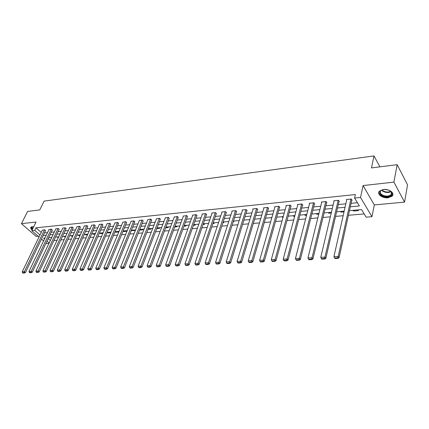 <?xml version="1.0" encoding="UTF-8"?>
<svg xmlns="http://www.w3.org/2000/svg" width="429" height="429" viewBox="0 0 429 429"><rect width="100%" height="100%" fill="white"/><g stroke="black" fill="none" stroke-linecap="round" stroke-linejoin="round"><path stroke-width="0.64" d="M33.666 226.85L32.041 226.737L30.963 227.161C30.4 227.847 30.797 228.775 32.148 229.944M388.057 197.785L392.154 196.107C395.157 193.291 389.167 188.69 383.451 189.473L379.44 191.136C376.453 193.978 382.384 198.509 388.057 197.785M48.954 243.393L46.616 243.592L46.064 243.109M379.917 166.849L373.997 155.915L44.096 201.126L39.768 209.899L27.606 211.438L21.45 223.67L36.1 236.406L38.154 236.213M373.997 155.915L371.487 167.916L397.152 164.666L407.55 184.856L404.552 202.118L393.897 182.127L363.068 185.564L360.526 197.463L371.97 216.688L366.146 217.165L361.545 209.556L349.453 210.644M363.068 185.564L374.319 204.933L404.552 202.118M374.319 204.933L371.97 216.688M53.872 240.546L57.105 240.267M60.864 239.945L64.189 239.661M67.986 239.334L71.396 239.044M75.231 238.712L78.732 238.411M82.604 238.079L86.208 237.773M90.117 237.435L93.817 237.119M97.769 236.781L101.566 236.454M105.555 236.111L109.459 235.778M113.497 235.43L117.508 235.087M121.584 234.738L125.708 234.384M129.826 234.03L134.062 233.666M138.224 233.312L142.584 232.936M146.793 232.577L151.271 232.191M155.523 231.826L160.13 231.429M164.43 231.065L169.165 230.657M173.514 230.282L178.389 229.864M182.786 229.488L187.8 229.059M192.246 228.678L197.404 228.233M201.903 227.847L207.207 227.391M211.76 227.005L217.219 226.533M221.825 226.142L227.445 225.659M232.105 225.257L237.891 224.764M242.61 224.356L248.568 223.847M253.341 223.439L259.475 222.914M264.307 222.495L270.629 221.954M275.52 221.536L282.03 220.978M286.985 220.554L293.693 219.975M298.713 219.546L305.63 218.951M310.714 218.517L317.841 217.905M322.994 217.465L330.341 216.833M335.558 216.388L343.141 215.733M348.428 215.283L364.189 213.932M397.152 164.666L393.897 182.127M48.209 238.578L50.343 240.454M357.963 209.878L358.397 210.596L353.507 211.03L353.067 210.317M340.54 211.443L340.991 212.151L344.01 211.878M328.303 212.548L328.759 213.24L331.242 213.02M316.334 213.621L316.795 214.307L318.774 214.13M304.633 214.677L305.105 215.353L306.59 215.219M293.184 215.707L293.661 216.372L294.685 216.28M281.987 216.709L282.47 217.374L283.049 217.321M271.026 217.696L271.67 218.334M260.301 218.661L260.612 219.069M233.397 221.219L233.805 221.718L233.22 221.766M223.348 221.986L223.863 222.603L222.962 222.683M213.604 222.86L214.119 223.471L212.913 223.579M204.054 223.718L204.574 224.324L203.073 224.458M194.696 224.56L195.222 225.161L193.431 225.316M185.521 225.386L186.047 225.976L183.987 226.163M176.523 226.196L177.054 226.78L174.732 226.989M167.696 226.989L168.227 227.568L165.658 227.799M159.036 227.767L159.577 228.341L156.767 228.593M150.547 228.534L151.083 229.097L148.043 229.37M142.208 229.284L142.75 229.842L139.522 230.057M134.03 230.019L134.572 230.571L131.215 230.593M125.997 230.743L126.544 231.29L123.498 231.558L123.069 231.134M118.114 231.451L118.661 231.992L115.669 232.261L115.122 231.719M110.371 232.148L110.811 232.577M107.432 232.411L107.985 232.947L110.762 232.695M99.882 233.092L100.434 233.617L102.874 233.403M92.46 233.757L93.013 234.282L95.131 234.089M85.173 234.411L85.73 234.931L87.532 234.77M78.014 235.054L78.566 235.569L80.067 235.435M70.973 235.687L71.53 236.197L72.732 236.089M64.055 236.315L64.613 236.813L65.53 236.733M57.25 236.926L57.808 237.425L58.457 237.366M50.563 237.527L51.507 237.988M350.305 206.789L359.357 205.941L354.595 198.064L355.362 194.557L35.988 227.81L41.222 232.421M44.466 232.915L47.522 232.62M51.201 232.261L54.344 231.96M58.06 231.601L61.283 231.29M65.036 230.925L68.345 230.609M72.136 230.244L75.536 229.912M79.36 229.547L82.856 229.209M86.717 228.834L90.305 228.491M94.203 228.115L97.887 227.756M101.829 227.375L105.614 227.011M109.593 226.63L113.481 226.255M117.503 225.863L121.498 225.477M125.563 225.086L129.671 224.689M133.773 224.292L137.993 223.884M142.138 223.488L146.477 223.069M150.67 222.662L155.132 222.233M159.363 221.825L163.953 221.38M168.232 220.967L172.946 220.511M177.274 220.093L182.127 219.627M186.502 219.203L191.49 218.726M195.914 218.297L201.045 217.803M205.518 217.369L210.795 216.859M215.326 216.425L220.753 215.9M225.332 215.46L230.92 214.918M235.553 214.473L241.307 213.915M245.994 213.465L251.914 212.891M256.66 212.435L262.757 211.846M267.562 211.384L273.836 210.778M278.7 210.307L285.167 209.684M290.09 209.207L296.75 208.564M301.732 208.086L308.596 207.422M313.642 206.934L320.72 206.252M325.831 205.759L333.124 205.057M338.304 204.558L345.822 203.829M351.072 203.325L357.405 202.713M351.721 200.375L352.134 200.338L351.335 199.029L346.391 199.528L346.686 200.005M338.98 201.641L339.382 201.598L338.572 200.311L333.741 200.799L334.025 201.244M326.533 202.874L326.925 202.837L326.099 201.566L321.38 202.038L321.653 202.461M314.366 204.081L314.752 204.043L313.91 202.788L309.298 203.249L309.566 203.652M302.477 205.26L302.853 205.223L302 203.984L297.49 204.44L297.753 204.815M290.851 206.413L291.221 206.376L290.353 205.153L285.945 205.598L286.202 205.958M279.483 207.539L279.842 207.502L278.968 206.295L274.651 206.73L274.903 207.073M268.361 208.644L268.715 208.607L267.825 207.416L263.604 207.84L263.851 208.162M257.48 209.722L257.824 209.684L256.928 208.51L252.799 208.923L253.035 209.234M246.831 210.778L247.168 210.741L246.262 209.583L242.219 209.99L242.449 210.28M236.406 211.808L236.738 211.776L235.821 210.628L231.864 211.025L232.089 211.309M226.201 212.822L226.523 212.789L225.6 211.658L221.723 212.044L221.943 212.317M216.205 213.814L216.522 213.781L215.589 212.661L211.792 213.041L212.012 213.299M206.413 214.784L206.724 214.752L205.786 213.647L202.064 214.017L202.279 214.269M196.82 215.733L197.126 215.707L196.176 214.613L192.739 215.213M187.419 216.666L186.765 215.556L183.398 216.141M178.201 217.578L177.536 216.484L174.238 217.053M169.171 218.474L168.495 217.39L165.256 217.948M160.312 219.353L159.626 218.281L156.451 218.822M151.625 220.216L150.928 219.155L147.817 219.68M143.104 221.058L142.401 220.013L139.345 220.527M134.749 221.89L134.03 220.849L131.033 221.353M126.544 222.705L125.82 221.675L122.876 222.163M118.495 223.498L117.76 222.485L114.87 222.962M110.591 224.287L109.851 223.278L107.014 223.745M102.831 225.053L102.086 224.061L99.297 224.517M95.211 225.81L94.46 224.823L91.726 225.268M87.73 226.55L86.969 225.579L84.282 226.013M80.384 227.279L79.617 226.314L76.973 226.743M73.161 227.997L72.388 227.043L69.798 227.456M66.066 228.7L65.288 227.756L62.741 228.164M59.095 229.392L58.312 228.453L55.808 228.855M52.241 230.067L51.453 229.145L48.992 229.536M45.506 230.738L44.713 229.821L42.294 230.201M39.028 236.974L31.794 230.668L36.025 222.045L21.45 223.67M31.794 230.668L34.738 230.368L39.994 234.969M35.988 227.81L34.738 230.368M354.595 198.064L360.526 197.463M43.56 240.926L41.49 239.119M44.943 238.031L43.624 238.149L44.514 238.932M47.008 241.114L49.147 242.991M344.181 211.116L336.626 211.797M331.419 212.264L324.093 212.923M318.956 213.385L311.851 214.028M306.778 214.484L299.887 215.101M294.879 215.551L288.191 216.152M283.247 216.597L276.753 217.181M271.873 217.621L265.567 218.189M260.746 218.624L254.628 219.171M249.866 219.6L243.919 220.136M239.216 220.56L233.44 221.08M228.791 221.498L223.182 222.002M218.592 222.415L213.138 222.903M208.596 223.311L203.303 223.788M198.815 224.19L193.667 224.657M189.227 225.053L184.223 225.504M179.837 225.901L174.973 226.335M170.635 226.727L165.905 227.15M161.61 227.536L157.014 227.949M152.767 228.335L148.295 228.737M144.09 229.113L139.741 229.504M135.585 229.88L131.354 230.26M127.241 230.63L123.123 231M119.053 231.365L115.047 231.724M111.02 232.089L107.121 232.438M103.132 232.797L99.34 233.14M95.394 233.494L91.699 233.826M87.789 234.175L84.197 234.502M80.33 234.851L76.829 235.162M73 235.505L69.595 235.816M65.798 236.154L62.484 236.454M58.725 236.792L55.497 237.081M51.775 237.414L48.627 237.698M43.238 235.467L46.3 235.183M49.984 234.84L53.126 234.545M56.843 234.196L60.071 233.896M63.824 233.548L67.139 233.237M70.93 232.883L74.335 232.566M78.164 232.207L81.655 231.88M85.521 231.521L89.114 231.183M93.018 230.818L96.707 230.475M100.649 230.105L104.44 229.751M108.424 229.381L112.318 229.016M116.339 228.641L120.34 228.266M124.405 227.89L128.518 227.504M132.625 227.118L136.851 226.727M141.002 226.335L145.351 225.933M149.544 225.541L154.011 225.123M158.253 224.726L162.843 224.297M167.128 223.895L171.852 223.455M176.185 223.053L181.043 222.597M185.425 222.19L190.417 221.723M194.852 221.31L199.989 220.828M204.472 220.409L209.754 219.916M214.291 219.492L219.728 218.983M224.313 218.554L229.912 218.034M234.556 217.6L240.315 217.063M245.013 216.624L250.944 216.071M255.7 215.626L261.808 215.052M266.618 214.607L272.908 214.017M277.777 213.562L284.255 212.956M289.189 212.494L295.865 211.872M300.858 211.406L307.738 210.762M312.795 210.29L319.884 209.631M325.01 209.154L332.319 208.467M337.51 207.985L345.045 207.282M353.673 210.264L353.507 211.03M341.162 211.39L340.991 212.151M328.936 212.489L328.759 213.24M316.983 213.567L316.795 214.307M305.292 214.618L305.105 215.353M293.86 215.642L293.661 216.372M282.673 216.65L282.47 217.374M271.723 217.637L271.519 218.35M139.838 229.494L139.586 230.126M131.719 230.228L131.467 230.85M123.75 230.941L123.498 231.558M115.927 231.649L115.669 232.261M108.242 232.336L107.985 232.947M100.692 233.017L100.434 233.617M93.275 233.682L93.013 234.282M85.988 234.341L85.73 234.931M78.829 234.985L78.566 235.569M71.793 235.618L71.53 236.197M64.876 236.24L64.613 236.813M58.076 236.851L57.808 237.425M51.389 237.452L51.121 238.02M350.922 199.072L338.186 256.494L339.055 257.743L351.839 199.85M346.804 199.485L333.907 256.698L338.186 256.494L337.585 257.893L334.588 258.038L334.936 258.537L337.929 258.397L337.585 257.893M339.055 257.743L337.929 258.397M334.588 258.038L333.907 256.698M387.532 189.768L389.95 190.766L391.967 193.071C393.12 196.385 385.837 198.01 381.858 195.393C378.743 192.884 379.15 190.953 383.086 189.602L385.558 189.446M382.539 189.731L380.872 190.739C379.772 192.149 380.223 193.533 382.223 194.879C385.719 196.541 388.658 196.487 391.05 194.712L391.58 192.723L390.277 190.975M378.866 192.004C378.716 193.382 379.52 194.627 381.268 195.731C385.601 197.79 389.248 197.726 392.219 195.533L392.91 194.278M388.401 190.031L384.647 189.43M30.958 227.166L32.347 229.531M32.486 229.258C31.183 227.944 31.178 227.102 32.459 226.737L32.572 226.721M32.55 226.721L32.111 226.973L32.679 228.866M338.165 200.354L324.946 257.132L325.826 258.371L339.092 201.142M334.143 200.756L320.769 257.336L324.946 257.132L324.351 258.521L321.428 258.655L321.782 259.148L324.705 259.014L324.351 258.521M325.826 258.371L324.705 259.014M321.428 258.655L320.769 257.336M325.702 201.603L312.022 257.759L312.918 258.977L326.646 202.402M321.771 202L307.947 257.958L312.022 257.759L311.443 259.127L308.59 259.261L308.95 259.749L311.803 259.615L311.443 259.127M312.918 258.977L311.803 259.615M308.59 259.261L307.947 257.958M313.524 202.826L299.41 258.371L300.321 259.572L314.478 203.636M309.679 203.212L295.431 258.558L299.41 258.371L298.841 259.722L296.058 259.851L296.423 260.333L299.206 260.199L298.841 259.722M300.321 259.572L299.206 260.199M296.058 259.851L295.431 258.558M301.625 204.022L287.098 258.966L288.02 260.151L302.59 204.837M297.865 204.402L283.215 259.154L287.098 258.966L286.54 260.301L283.821 260.43L284.191 260.902L286.91 260.773L286.54 260.301M288.02 260.151L286.91 260.773M283.821 260.43L283.215 259.154M289.988 205.191L275.069 259.545L276.008 260.719L290.964 206.011M286.309 205.561L271.278 259.727L275.069 259.545L274.522 260.864L271.868 260.993L272.243 261.459L274.898 261.336L274.522 260.864M276.008 260.719L274.898 261.336M271.868 260.993L271.278 259.727M278.603 206.333L263.326 260.113L264.275 261.272L279.59 207.159M275.01 206.698L259.615 260.296L263.326 260.113L262.789 261.422L260.188 261.54L260.575 262.001L263.165 261.883L262.789 261.422M264.275 261.272L263.165 261.883M260.188 261.54L259.615 260.296M267.471 207.454L251.844 260.671L252.804 261.813L268.468 208.279M263.958 207.802L248.219 260.848L251.844 260.671L251.319 261.958L248.782 262.081L249.169 262.537L251.705 262.419L251.319 261.958M252.804 261.813L251.705 262.419M248.782 262.081L248.219 260.848M256.58 208.548L240.626 261.213L241.597 262.344L257.582 209.373M253.142 208.891L237.081 261.384L240.626 261.213L240.106 262.489L237.628 262.607L238.02 263.057L240.497 262.939L240.106 262.489M241.597 262.344L240.497 262.939M237.628 262.607L237.081 261.384M245.924 209.615L229.654 261.744L230.636 262.859L246.932 210.441M242.557 209.953L226.196 261.91L229.654 261.744L229.15 263.004L226.721 263.116L227.118 263.562L229.542 263.449L229.15 263.004M230.636 262.859L229.542 263.449M226.721 263.116L226.196 261.91M235.489 210.666L218.929 262.264L219.916 263.368L236.508 211.492M232.191 210.993L215.54 262.425L218.929 262.264L218.431 263.508L216.06 263.62L216.457 264.06L218.828 263.953L218.431 263.508M219.916 263.368L218.828 263.953M216.06 263.62L215.54 262.425M225.273 211.69L208.44 262.773L209.432 263.862L226.298 212.516M222.045 212.012L205.126 262.929L208.44 262.773L207.947 264.001L205.63 264.114L206.027 264.548L208.349 264.441L207.947 264.001M209.432 263.862L208.349 264.441M205.63 264.114L205.126 262.929M215.272 212.693L198.171 263.267L199.179 264.344L216.302 213.519M212.108 213.009L194.932 263.422L198.171 263.267L197.694 264.489L195.42 264.591L195.822 265.025L198.096 264.918L197.694 264.489M199.179 264.344L198.096 264.918M195.42 264.591L194.932 263.422M205.475 213.68L188.127 263.755L189.141 264.816L206.51 214.5M202.375 213.991L184.953 263.905L188.127 263.755L187.655 264.961L185.435 265.063L185.837 265.487L188.063 265.385L187.655 264.961M189.141 264.816L188.063 265.385M185.435 265.063L184.953 263.905M195.871 214.639L178.298 264.232L179.311 265.283L196.916 215.465M192.836 214.945L175.188 264.382L178.298 264.232L177.831 265.422L175.654 265.524L176.062 265.942L178.239 265.846L177.831 265.422M179.311 265.283L178.239 265.846M175.654 265.524L175.188 264.382M186.465 215.589L168.667 264.693L169.691 265.739L187.511 216.404M183.489 215.884L165.626 264.843L168.667 264.693L168.211 265.878L166.082 265.975L166.49 266.393L168.624 266.291L168.211 265.878M169.691 265.739L168.624 266.291M166.082 265.975L165.626 264.843M177.247 216.511L159.239 265.149L160.269 266.184L178.298 217.326M174.33 216.806L156.258 265.294L159.239 265.149L158.794 266.318L156.703 266.42L157.116 266.827L159.202 266.731L158.794 266.318M160.269 266.184L159.202 266.731M156.703 266.42L156.258 265.294M168.206 217.417L150.005 265.599L151.04 266.618L169.262 218.232M165.347 217.707L147.088 265.739L150.005 265.599L149.565 266.752L147.522 266.849L147.935 267.256L149.978 267.16L149.565 266.752M151.04 266.618L149.978 267.16M147.522 266.849L147.088 265.739M159.347 218.307L140.959 266.034L141.999 267.042L160.403 219.122M156.542 218.592L138.1 266.173L140.959 266.034L140.524 267.181L138.524 267.272L138.942 267.675L140.943 267.583L140.524 267.181M141.999 267.042L140.943 267.583M138.524 267.272L138.1 266.173M150.654 219.181L132.094 266.463L133.14 267.46L151.716 219.991M147.903 219.46L129.29 266.602L132.094 266.463L131.671 267.599L129.708 267.691L130.126 268.087L132.089 267.996L131.671 267.599M133.14 267.46L132.089 267.996M129.708 267.691L129.29 266.602M142.128 220.039L123.407 266.886L124.458 267.873L143.195 220.844M139.43 220.308L120.662 267.02L123.407 266.886L122.989 268.007L121.064 268.098L121.482 268.49L123.407 268.398L122.989 268.007M124.458 267.873L123.407 268.398M121.064 268.098L120.662 267.02M133.768 220.876L114.892 267.299L115.943 268.275L134.835 221.675M131.118 221.144L112.194 267.428L114.892 267.299L114.479 268.409L112.591 268.495L113.015 268.886L114.897 268.795L114.479 268.409M115.943 268.275L114.897 268.795M112.591 268.495L112.194 267.428M125.558 221.702L106.542 267.701L107.593 268.667L126.63 222.495M122.962 221.965L103.898 267.83L106.542 267.701L106.135 268.801L104.285 268.886L104.708 269.273L106.558 269.187L106.135 268.801M107.593 268.667L106.558 269.187M104.285 268.886L103.898 267.83M117.503 222.512L98.348 268.098L99.41 269.053L118.576 223.3M114.956 222.769L95.758 268.222L98.348 268.098L97.951 269.187L96.134 269.273L96.557 269.653L98.375 269.568L97.951 269.187M99.41 269.053L98.375 269.568M96.134 269.273L95.758 268.222M109.599 223.305L90.321 268.484L91.377 269.433L110.671 224.094M107.094 223.557L87.773 268.608L90.321 268.484L89.924 269.562L88.143 269.648L88.567 270.023L90.347 269.943L89.924 269.562M91.377 269.433L90.347 269.943M88.143 269.648L87.773 268.608M101.839 224.083L82.438 268.87L83.499 269.803L102.912 224.866M99.378 224.329L79.944 268.988L82.438 268.87L82.052 269.938L80.303 270.018L80.727 270.393L82.475 270.308L82.052 269.938M83.499 269.803L82.475 270.308M80.303 270.018L79.944 268.988M94.219 224.85L74.705 269.24L75.772 270.168L95.292 225.627M91.806 225.091L72.26 269.358L74.705 269.24L74.324 270.297L72.608 270.383L73.037 270.747L74.748 270.672L74.324 270.297M75.772 270.168L74.748 270.672M72.608 270.383L72.26 269.358M86.733 225.6L67.117 269.61L68.184 270.527L87.811 226.373M84.363 225.836L64.715 269.723L67.117 269.61L66.742 270.656L65.058 270.737L65.487 271.101L67.165 271.026L66.742 270.656M68.184 270.527L67.165 271.026M65.058 270.737L64.715 269.723M79.381 226.34L59.669 269.97L60.736 270.876L80.459 227.107M77.054 226.571L57.309 270.082L59.669 269.97L59.299 271.01L57.647 271.085L58.076 271.45L59.728 271.369L59.299 271.01M60.736 270.876L59.728 271.369M57.647 271.085L57.309 270.082M72.158 227.064L52.354 270.324L53.427 271.225L73.236 227.831M69.873 227.295L50.043 270.436L52.354 270.324L51.989 271.353L50.37 271.428L50.799 271.788L52.418 271.713L51.989 271.353M53.427 271.225L52.418 271.713M50.37 271.428L50.043 270.436M65.063 227.778L45.174 270.672L46.246 271.562L66.141 228.539M62.816 228.003L42.9 270.779L45.174 270.672L44.814 271.691L43.222 271.766L43.651 272.12L45.243 272.045L44.814 271.691M46.246 271.562L45.243 272.045M43.222 271.766L42.9 270.779M58.092 228.475L38.122 271.01L39.195 271.895L59.17 229.231M55.883 228.7L35.891 271.123L38.122 271.01L37.768 272.024L36.208 272.093L36.637 272.447L38.197 272.372L37.768 272.024M39.195 271.895L38.197 272.372M36.208 272.093L35.891 271.123M51.239 229.166L31.199 271.348L32.272 272.222L52.317 229.917M49.067 229.381L29.006 271.455L31.199 271.348L30.85 272.345L29.311 272.42L29.74 272.769L31.279 272.699L30.85 272.345M32.272 272.222L31.279 272.699M29.311 272.42L29.006 271.455M44.498 229.842L24.394 271.675L25.467 272.544L45.576 230.588M42.364 230.057L22.238 271.782L24.394 271.675L24.051 272.667L22.539 272.737L22.968 273.085L24.48 273.016L24.051 272.667M25.467 272.544L24.48 273.016M22.539 272.737L22.238 271.782M391.007 191.672C388.481 192.868 385.784 192.739 382.925 191.275L381.606 190.16M381.982 189.956L383.113 190.867C385.741 192.23 388.277 192.396 390.722 191.361M391.479 192.439L391.05 194.712M391.58 192.723L391.967 193.071"/></g></svg>
